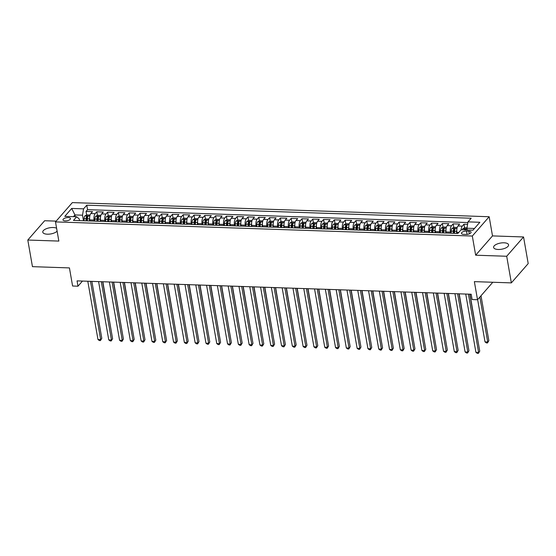 <?xml version="1.0" encoding="UTF-8"?>
<svg xmlns="http://www.w3.org/2000/svg" width="556" height="556" viewBox="0 0 556 556"><rect width="100%" height="100%" fill="white"/><g stroke="black" fill="none" stroke-linecap="round" stroke-linejoin="round"><path stroke-width="0.83" d="M56.608 228.252A7.596 3.127 -9.9 0 0 53.174 227.515A7.596 3.127 -9.9 0 0 42.777 232.158A7.596 3.127 -9.9 0 0 47.35 234.194A7.596 3.127 -9.9 0 0 57.115 231.157M498.176 249.47A7.596 3.127 -9.9 0 0 508.573 244.828A7.596 3.127 -9.9 0 0 504.007 242.791A7.596 3.127 -9.9 0 0 493.61 247.441A7.596 3.127 -9.9 0 0 498.176 249.47M65.274 220.899A3.795 1.564 -9.9 0 0 70.473 218.577A3.795 1.564 -9.9 0 0 68.193 217.563A3.795 1.564 -9.9 0 0 62.995 219.884A3.795 1.564 -9.9 0 0 65.274 220.899M56.191 221.121L44.647 220.732L27.8 240.032L32.45 266.658L69.43 267.909L72.593 286.02L77.993 286.201L82.483 281.058M489.162 216.736L72.349 202.606L55.496 221.907L472.315 236.036L489.162 216.736L492.505 235.904L475.658 255.204L506.704 256.26L523.55 236.96L492.505 235.904M523.55 236.96L528.2 263.586L511.353 282.886L474.365 281.635L477.528 299.74L492.79 282.26M506.704 256.26L511.353 282.886M467.582 224.346L463.961 224.221L464.594 227.835M457.095 233.423L456.907 232.325A4.747 1.96 -88.1 0 1 457.984 225.979L459.645 224.075L453.168 223.853L453.8 227.474M454.259 230.121L454.551 231.796M446.301 233.061L446.107 231.963A4.747 1.96 91.9 0 1 447.184 225.611L448.845 223.707L442.367 223.491L443 227.105M443.459 229.753L443.751 231.428M435.501 232.693L435.306 231.595A4.747 1.96 91.9 0 1 436.384 225.25L438.052 223.345L431.567 223.123L432.2 226.737M432.665 229.392L432.957 231.067M424.701 232.325L424.513 231.226A4.747 1.96 91.9 0 1 425.59 224.881L427.251 222.977L420.774 222.754L421.399 226.375M421.865 229.023L422.157 230.698M413.907 231.963L413.713 230.865A4.747 1.96 91.9 0 1 414.79 224.513L416.451 222.608L409.974 222.393L410.606 226.007M411.065 228.655L411.357 230.33M403.107 231.595L402.912 230.497A4.747 1.96 91.9 0 1 403.99 224.151L405.651 222.247L399.173 222.025L399.806 225.639M400.271 228.294L400.563 229.969M392.307 231.226L392.119 230.128A4.747 1.96 91.9 0 1 393.196 223.783L394.857 221.879L388.373 221.656L389.005 225.277M389.471 227.925L389.763 229.6M381.506 230.865L381.319 229.767A4.747 1.96 91.9 0 1 382.396 223.415L384.057 221.51L377.58 221.295L378.212 224.909M378.671 227.564L378.963 229.232M370.713 230.497L370.518 229.399A4.747 1.96 91.9 0 1 371.596 223.053L373.257 221.149L366.779 220.927L367.412 224.541M367.87 227.195L368.162 228.87M359.913 230.128L359.718 229.03A4.747 1.96 91.9 0 1 360.795 222.685L362.463 220.781L355.979 220.565L356.611 224.179M357.077 226.827L357.369 228.502M349.112 229.767L348.925 228.669A4.747 1.96 91.9 0 1 350.002 222.317L351.663 220.412L345.186 220.197L345.811 223.811M346.277 226.466L346.569 228.134M338.319 229.399L338.124 228.301A4.747 1.96 91.9 0 1 339.202 221.955L340.863 220.051L334.385 219.828L335.018 223.449M335.476 226.097L335.768 227.772M327.519 229.03L327.324 227.932A4.747 1.96 91.9 0 1 328.401 221.587L330.062 219.683L323.585 219.467L324.217 223.081M324.683 225.729L324.975 227.404M316.718 228.669L316.531 227.571A4.747 1.96 91.9 0 1 317.608 221.219L319.269 219.314L312.785 219.099L313.417 222.713M313.883 225.368L314.175 227.036M305.918 228.301L305.73 227.202A4.747 1.96 91.9 0 1 306.808 220.857L308.469 218.953L301.991 218.73L302.624 222.351M303.083 224.999L303.374 226.674M295.125 227.932L294.93 226.834A4.747 1.96 91.9 0 1 296.007 220.489L297.668 218.584L291.191 218.369L291.824 221.983M292.282 224.631L292.574 226.306M284.325 227.571L284.13 226.473A4.747 1.96 91.9 0 1 285.207 220.12L286.875 218.223L280.391 218.001L281.023 221.615M281.489 224.27L281.781 225.938M273.524 227.202L273.337 226.104A4.747 1.96 91.9 0 1 274.414 219.759L276.075 217.855L269.597 217.632L270.223 221.253M270.689 223.901L270.98 225.576M262.731 226.834L262.536 225.736A4.747 1.96 91.9 0 1 263.613 219.391L265.275 217.486L258.797 217.271L259.43 220.885M259.888 223.533L260.18 225.208M251.931 226.473L251.736 225.375A4.747 1.96 91.9 0 1 252.813 219.029L254.474 217.125L247.997 216.903L248.629 220.517M249.095 223.171L249.387 224.846M241.13 226.104L240.943 225.006A4.747 1.96 91.9 0 1 242.02 218.661L243.681 216.757L237.197 216.534L237.829 220.155M238.295 222.803L238.587 224.478M230.33 225.743L230.142 224.638A4.747 1.96 91.9 0 1 231.22 218.293L232.881 216.388L226.403 216.173L227.036 219.787M227.494 222.435L227.786 224.11M219.537 225.375L219.342 224.276A4.747 1.96 91.9 0 1 220.419 217.931L222.08 216.027L215.603 215.804L216.235 219.418M216.694 222.073L216.986 223.748M208.736 225.006L208.542 223.908A4.747 1.96 91.9 0 1 209.619 217.563L211.287 215.659L204.803 215.436L205.435 219.057M205.901 221.705L206.193 223.38M197.936 224.645L197.748 223.54A4.747 1.96 91.9 0 1 198.826 217.194L200.487 215.29L194.009 215.075L194.635 218.689M195.1 221.337L195.392 223.012M187.143 224.276L186.948 223.178A4.747 1.96 91.9 0 1 188.025 216.833L189.686 214.929L183.209 214.706L183.841 218.32M184.3 220.975L184.592 222.65M176.342 223.908L176.148 222.81A4.747 1.96 91.9 0 1 177.225 216.465L178.886 214.56L172.409 214.338L173.041 217.959M173.507 220.607L173.799 222.282M165.542 223.547L165.354 222.449A4.747 1.96 91.9 0 1 166.432 216.096L168.093 214.192L161.608 213.977L162.241 217.591M162.706 220.239L162.998 221.913M154.742 223.178L154.554 222.08A4.747 1.96 91.9 0 1 155.631 215.735L157.292 213.831L150.815 213.608L151.447 217.222M151.906 219.877L152.198 221.552M143.948 222.81L143.754 221.712A4.747 1.96 91.9 0 1 144.831 215.367L146.492 213.462L140.015 213.24L140.647 216.861M141.106 219.509L141.398 221.184M133.148 222.449L132.953 221.351A4.747 1.96 91.9 0 1 134.031 214.998L135.699 213.094L129.214 212.879L129.847 216.492M130.312 219.14L130.604 220.815M122.348 222.08L122.16 220.982A4.747 1.96 91.9 0 1 123.237 214.637L124.898 212.733L118.421 212.51L119.047 216.124M119.512 218.779L119.804 220.454M111.554 221.712L111.36 220.614A4.747 1.96 91.9 0 1 112.437 214.268L114.098 212.364L107.621 212.142L108.253 215.763M108.712 218.411L109.004 220.086M100.754 221.351L100.56 220.252A4.747 1.96 91.9 0 1 101.637 213.9L103.298 211.996L96.82 211.78L97.453 215.394M97.919 218.042L98.21 219.717M477.528 299.74L472.127 299.559L471.203 294.235L77.062 280.877L77.993 286.201M468.868 231.192L466.491 231.108A3.677 1.515 -9.9 0 0 461.459 233.36A3.677 1.515 -9.9 0 0 463.669 234.347L466.046 234.423A3.677 1.515 -9.9 0 0 471.085 232.179A3.677 1.515 -9.9 0 0 468.868 231.192L469.333 233.854M79.515 220.628L79.223 218.946L76.658 216.77L73.475 220.426L457.894 233.45L461.077 229.802L472.954 230.205L479.877 222.275L467.999 221.872L471.189 218.223L86.771 205.192L83.581 208.841L82.503 215.193L74.942 214.936L73.434 216.666M76.658 216.77L64.781 216.367L71.703 208.444L83.581 208.841M94.277 221.128L94.082 220.03A4.747 1.96 -88.1 0 1 95.159 213.685L96.82 211.78M89.954 220.982L89.766 219.884L94.082 220.03M105.07 221.496L104.882 220.398A4.747 1.96 -88.1 0 1 105.96 214.046L107.621 212.142M115.87 221.858L115.676 220.76A4.747 1.96 -88.1 0 1 116.76 214.414L118.421 212.51M126.671 222.226L126.476 221.128A4.747 1.96 -88.1 0 1 127.553 214.783L129.214 212.879M137.464 222.595L137.276 221.496A4.747 1.96 -88.1 0 1 138.354 215.144L140.015 213.24M148.264 222.956L148.077 221.858A4.747 1.96 -88.1 0 1 149.154 215.513L150.815 213.608M159.065 223.324L158.87 222.226A4.747 1.96 -88.1 0 1 159.947 215.881L161.608 213.977M169.865 223.693L169.67 222.595A4.747 1.96 -88.1 0 1 170.748 216.242L172.409 214.338M180.658 224.054L180.471 222.956A4.747 1.96 -88.1 0 1 181.548 216.611L183.209 214.706M191.459 224.422L191.264 223.324A4.747 1.96 -88.1 0 1 192.341 216.979L194.009 215.075M202.259 224.791L202.064 223.693A4.747 1.96 -88.1 0 1 203.142 217.34L204.803 215.436M213.052 225.152L212.865 224.054A4.747 1.96 -88.1 0 1 213.942 217.709L215.603 215.804M223.853 225.521L223.665 224.422A4.747 1.96 -88.1 0 1 224.742 218.077L226.403 216.173M234.653 225.889L234.458 224.791A4.747 1.96 -88.1 0 1 235.535 218.439L237.197 216.534M245.453 226.25L245.259 225.152A4.747 1.96 -88.1 0 1 246.336 218.807L247.997 216.903M256.246 226.619L256.059 225.521A4.747 1.96 -88.1 0 1 257.136 219.175L258.797 217.271M267.047 226.987L266.852 225.882A4.747 1.96 -88.1 0 1 267.929 219.537L269.597 217.632M277.847 227.348L277.652 226.25A4.747 1.96 -88.1 0 1 278.73 219.905L280.391 218.001M288.64 227.717L288.453 226.619A4.747 1.96 -88.1 0 1 289.53 220.273L291.191 218.369M299.441 228.078L299.253 226.98A4.747 1.96 -88.1 0 1 300.33 220.635L301.991 218.73M310.241 228.446L310.046 227.348A4.747 1.96 -88.1 0 1 311.124 221.003L312.785 219.099M321.041 228.815L320.847 227.717A4.747 1.96 -88.1 0 1 321.924 221.364L323.585 219.467M331.835 229.176L331.647 228.078A4.747 1.96 -88.1 0 1 332.724 221.733L334.385 219.828M342.635 229.545L342.44 228.446A4.747 1.96 -88.1 0 1 343.518 222.101L345.186 220.197M353.435 229.913L353.241 228.815A4.747 1.96 -88.1 0 1 354.318 222.463L355.979 220.565M364.229 230.274L364.041 229.176A4.747 1.96 -88.1 0 1 365.118 222.831L366.779 220.927M375.029 230.643L374.841 229.545A4.747 1.96 -88.1 0 1 375.919 223.199L377.58 221.295M385.829 231.011L385.635 229.913A4.747 1.96 -88.1 0 1 386.712 223.561L388.373 221.656M396.63 231.372L396.435 230.274A4.747 1.96 -88.1 0 1 397.512 223.929L399.173 222.025M407.423 231.741L407.235 230.643A4.747 1.96 -88.1 0 1 408.312 224.297L409.974 222.393M418.223 232.109L418.029 231.011A4.747 1.96 -88.1 0 1 419.106 224.659L420.774 222.754M429.023 232.471L428.829 231.372A4.747 1.96 -88.1 0 1 429.906 225.027L431.567 223.123M439.817 232.839L439.629 231.741A4.747 1.96 -88.1 0 1 440.706 225.395L442.367 223.491M450.617 233.207L450.429 232.109A4.747 1.96 -88.1 0 1 451.507 225.757L453.168 223.853M461.112 229.802A4.747 1.96 -88.1 0 1 462.3 226.125L463.961 224.221M467.888 222.553L87.549 209.668L86.02 211.412L86.653 215.026M89.766 219.884A4.747 1.96 91.9 0 1 90.843 213.539L92.504 211.634L86.02 211.412M474.47 228.474L466.922 228.217L467.999 221.872M467.235 230.01L466.922 228.217M475.658 255.204L472.315 236.036M27.8 240.032L58.846 241.082L55.496 221.907M75.255 216.722L74.942 214.936L71.703 208.444M83.476 220.76L82.503 215.193M87.118 217.681L87.41 219.356M87.549 209.668L86.771 205.192M468.437 294.138L478.612 352.428L475.908 352.33L465.733 294.048M469.813 294.187L479.745 351.121L478.382 353.394L477.305 353.352L475.908 352.33M479.745 351.121L478.382 353.394M466.991 227.814L464.795 227.738L462.807 228.745A3.141 1.3 91.9 0 0 462.272 229.843M477.639 299.615L485.013 341.898L487.716 341.996L488.856 340.689L481.01 295.75M465.622 229.955A3.141 1.3 -88.1 0 1 465.831 229.378L464.538 229.336A3.141 1.3 91.9 0 0 464.323 229.913M488.856 340.689L487.487 342.962L487.716 341.996L479.87 297.057M487.487 342.962L486.41 342.92L485.013 341.898M457.637 293.77L467.811 352.059L465.108 351.969L454.94 293.679M459.013 293.818L468.951 350.753L467.582 353.025L466.505 352.99L465.108 351.969M468.951 350.753L467.582 353.025M446.836 293.408L457.011 351.691L454.315 351.6L444.14 293.318M448.212 293.45L458.151 350.391L456.782 352.657L455.705 352.622L454.315 351.6M458.151 350.391L456.782 352.657M436.043 293.04L446.211 351.329L443.514 351.239L433.339 292.949M437.412 293.088L447.351 350.023L445.988 352.295L444.904 352.254L443.514 351.239M447.351 350.023L445.988 352.295M425.243 292.671L435.417 350.961L432.714 350.871L422.546 292.581M426.619 292.72L436.55 349.654L435.188 351.927L434.111 351.892L432.714 350.871M436.55 349.654L435.188 351.927M457.206 227.48L453.995 227.369L452.007 228.377A3.141 1.3 91.9 0 0 451.222 231.143L451.152 233.221M456.768 230.073A3.141 1.3 91.9 0 0 456.622 231.324L456.552 233.409M477.896 340.508L470.001 294.193M454.502 233.339L454.572 231.254A3.141 1.3 -88.1 0 1 455.037 229.016L453.738 228.968A3.141 1.3 91.9 0 0 453.272 231.213L453.209 233.291M453.842 233.311L453.911 231.226A1.598 0.66 -88.1 0 1 454.009 230.504L453.738 228.968M446.412 227.112L443.202 227.008L441.207 228.009A3.141 1.3 91.9 0 0 440.421 230.775L440.359 232.86M445.975 229.704A3.141 1.3 91.9 0 0 445.822 230.955L445.752 233.04M467.096 340.14L459.207 293.825M443.702 232.971L443.771 230.886A3.141 1.3 -88.1 0 1 444.237 228.648L442.944 228.606A3.141 1.3 91.9 0 0 442.479 230.844L442.409 232.929M443.049 232.95L443.111 230.858A1.598 0.66 -88.1 0 1 443.208 230.135L442.944 228.606M435.612 226.751L432.401 226.639L430.407 227.647A3.141 1.3 91.9 0 0 429.628 230.406L429.559 232.491M435.174 229.343A3.141 1.3 91.9 0 0 435.021 230.594L434.959 232.672M456.295 339.772L448.407 293.457M432.909 232.603L432.971 230.525A3.141 1.3 -88.1 0 1 433.437 228.28L432.144 228.238A3.141 1.3 91.9 0 0 431.678 230.476L431.609 232.561M432.248 232.582L432.318 230.497A1.598 0.66 -88.1 0 1 432.408 229.774L432.144 228.238M424.812 226.382L421.601 226.271L419.613 227.279A3.141 1.3 91.9 0 0 418.828 230.045L418.758 232.123M424.374 228.975A3.141 1.3 91.9 0 0 424.228 230.226L424.158 232.311M445.502 339.41L437.607 293.095M422.108 232.241L422.178 230.156A3.141 1.3 -88.1 0 1 422.643 227.918L421.344 227.87A3.141 1.3 91.9 0 0 420.878 230.114L420.809 232.193M421.448 232.213L421.517 230.128A1.598 0.66 -88.1 0 1 421.615 229.406L421.344 227.87M414.442 292.31L424.617 350.593L421.921 350.502L411.746 292.22M415.818 292.359L425.757 349.293L424.388 351.559L423.311 351.524L421.921 350.502M425.757 349.293L424.388 351.559M414.012 226.014L410.801 225.91L408.813 226.911A3.141 1.3 91.9 0 0 408.028 229.677L407.958 231.762M413.574 228.606A3.141 1.3 91.9 0 0 413.428 229.857L413.358 231.942M434.702 339.042L426.813 292.727M411.308 231.873L411.377 229.788A3.141 1.3 -88.1 0 1 411.843 227.55L410.543 227.508A3.141 1.3 91.9 0 0 410.078 229.746L410.015 231.831M410.648 231.852L410.717 229.76A1.598 0.66 -88.1 0 1 410.815 229.037L410.543 227.508M403.649 291.942L413.817 350.231L411.12 350.141L400.945 291.851M405.018 291.99L414.957 348.925L413.594 351.197L412.51 351.156L411.12 350.141M414.957 348.925L413.594 351.197M403.218 225.653L400.007 225.541L398.013 226.549A3.141 1.3 91.9 0 0 397.227 229.308L397.165 231.393M402.78 228.245A3.141 1.3 91.9 0 0 402.627 229.496L402.565 231.574M423.901 338.68L416.013 292.359M400.508 231.505L400.577 229.426A3.141 1.3 -88.1 0 1 401.043 227.182L399.75 227.14A3.141 1.3 91.9 0 0 399.284 229.378L399.215 231.463M399.854 231.484L399.917 229.399A1.598 0.66 -88.1 0 1 400.014 228.676L399.75 227.14M392.849 291.58L403.024 349.863L400.32 349.773L390.145 291.483M394.225 291.622L404.156 348.556L402.794 350.829L401.717 350.794L400.32 349.773M404.156 348.556L402.794 350.829M392.418 225.284L389.207 225.173L387.219 226.181A3.141 1.3 91.9 0 0 386.434 228.947L386.364 231.025M391.98 227.877A3.141 1.3 91.9 0 0 391.834 229.128L391.765 231.213M413.101 338.312L405.213 291.997M389.714 231.143L389.777 229.058A3.141 1.3 -88.1 0 1 390.242 226.82L388.95 226.772A3.141 1.3 91.9 0 0 388.484 229.016L388.415 231.094M389.054 231.115L389.124 229.03A1.598 0.66 -88.1 0 1 389.214 228.307L388.95 226.772M382.048 291.212L392.223 349.495L389.52 349.404L379.352 291.122M383.425 291.261L393.363 348.195L391.994 350.461L390.917 350.426L389.52 349.404M393.363 348.195L391.994 350.461M381.618 224.916L378.407 224.812L376.419 225.819A3.141 1.3 91.9 0 0 375.634 228.579L375.564 230.664M381.18 227.508A3.141 1.3 91.9 0 0 381.034 228.759L380.964 230.844M402.308 337.944L394.412 291.629M378.914 230.775L378.983 228.69A3.141 1.3 -88.1 0 1 379.449 226.452L378.149 226.41A3.141 1.3 91.9 0 0 377.684 228.648L377.621 230.733M378.254 230.754L378.323 228.662A1.598 0.66 -88.1 0 1 378.421 227.939L378.149 226.41M371.248 290.844L381.423 349.133L378.726 349.043L368.552 290.753M372.624 290.892L382.563 347.827L381.194 350.099L380.116 350.058L378.726 349.043M382.563 347.827L381.194 350.099M370.824 224.554L367.613 224.443L365.619 225.451A3.141 1.3 91.9 0 0 364.833 228.21L364.771 230.295M370.386 227.147A3.141 1.3 91.9 0 0 370.233 228.398L370.164 230.476M391.507 337.582L383.619 291.268M368.114 230.406L368.183 228.328A3.141 1.3 -88.1 0 1 368.649 226.083L367.356 226.042A3.141 1.3 91.9 0 0 366.89 228.28L366.821 230.365M367.46 230.386L367.523 228.301A1.598 0.66 -88.1 0 1 367.62 227.578L367.356 226.042M360.455 290.482L370.623 348.765L367.926 348.675L357.751 290.385M361.824 290.524L371.762 347.458L370.4 349.731L369.316 349.696L367.926 348.675M371.762 347.458L370.4 349.731M360.024 224.186L356.813 224.075L354.818 225.083A3.141 1.3 91.9 0 0 354.04 227.849L353.97 229.927M359.586 226.778A3.141 1.3 91.9 0 0 359.433 228.03L359.371 230.114M380.707 337.214L372.819 290.899M357.32 230.045L357.383 227.96A3.141 1.3 -88.1 0 1 357.849 225.722L356.556 225.673A3.141 1.3 91.9 0 0 356.09 227.918L356.021 229.996M356.66 230.017L356.73 227.932A1.598 0.66 -88.1 0 1 356.82 227.209L356.556 225.673M349.654 290.114L359.829 348.397L357.126 348.306L346.958 290.024M351.031 290.162L360.962 347.097L359.6 349.363L358.523 349.328L357.126 348.306M360.962 347.097L359.6 349.363M349.224 223.818L346.013 223.714L344.025 224.721A3.141 1.3 91.9 0 0 343.24 227.48L343.17 229.565M348.786 226.41A3.141 1.3 91.9 0 0 348.64 227.668L348.57 229.746M369.914 336.846L362.019 290.531M346.52 229.677L346.59 227.592A3.141 1.3 -88.1 0 1 347.055 225.354L345.756 225.312A3.141 1.3 91.9 0 0 345.29 227.55L345.22 229.635M345.86 229.656L345.929 227.564A1.598 0.66 -88.1 0 1 346.027 226.841L345.756 225.312M338.854 289.745L349.029 348.035L346.332 347.945L336.158 289.655M340.23 289.794L350.169 346.729L348.8 349.001L347.722 348.966L346.332 347.945M350.169 346.729L348.8 349.001M338.423 223.456L335.212 223.345L333.225 224.353A3.141 1.3 91.9 0 0 332.439 227.119L332.37 229.197M337.985 226.049A3.141 1.3 91.9 0 0 337.839 227.3L337.77 229.378M359.113 336.484L351.225 290.169M335.72 229.308L335.789 227.23A3.141 1.3 -88.1 0 1 336.255 224.985L334.955 224.944A3.141 1.3 91.9 0 0 334.49 227.189L334.427 229.267M335.06 229.287L335.129 227.202A1.598 0.66 -88.1 0 1 335.226 226.48L334.955 224.944M328.061 289.384L338.229 347.667L335.532 347.576L325.357 289.287M329.43 289.426L339.368 346.367L338.006 348.633L336.922 348.598L335.532 347.576M339.368 346.367L338.006 348.633M327.63 223.088L324.419 222.977L322.424 223.985A3.141 1.3 91.9 0 0 321.639 226.751L321.576 228.829M327.192 225.68A3.141 1.3 91.9 0 0 327.039 226.931L326.977 229.016M348.313 336.116L340.425 289.801M324.919 228.947L324.989 226.862A3.141 1.3 -88.1 0 1 325.455 224.624L324.162 224.575A3.141 1.3 91.9 0 0 323.696 226.82L323.627 228.898M324.266 228.926L324.329 226.834A1.598 0.66 -88.1 0 1 324.426 226.111L324.162 224.575M317.261 289.016L327.435 347.298L324.732 347.208L314.557 288.925M318.637 289.064L328.568 345.999L327.206 348.264L326.129 348.23L324.732 347.208M328.568 345.999L327.206 348.264M316.83 222.72L313.619 222.615L311.631 223.623A3.141 1.3 91.9 0 0 310.846 226.382L310.776 228.467M316.392 225.312A3.141 1.3 91.9 0 0 316.246 226.57L316.176 228.648M337.513 335.748L329.625 289.433M314.126 228.579L314.189 226.5A3.141 1.3 -88.1 0 1 314.654 224.256L313.362 224.214A3.141 1.3 91.9 0 0 312.896 226.452L312.826 228.537M313.466 228.558L313.535 226.473A1.598 0.66 -88.1 0 1 313.626 225.743L313.362 224.214M306.46 288.647L316.635 346.937L313.931 346.847L303.764 288.557M307.836 288.696L317.775 345.63L316.406 347.903L315.328 347.868L313.931 346.847M317.775 345.63L316.406 347.903M306.029 222.358L302.818 222.247L300.831 223.255A3.141 1.3 91.9 0 0 300.045 226.021L299.976 228.099M305.591 224.951A3.141 1.3 91.9 0 0 305.446 226.202L305.376 228.28M326.719 335.386L318.824 289.071M303.326 228.21L303.395 226.132A3.141 1.3 -88.1 0 1 303.861 223.887L302.561 223.846A3.141 1.3 91.9 0 0 302.096 226.09L302.033 228.168M302.666 228.189L302.735 226.104A1.598 0.66 -88.1 0 1 302.832 225.382L302.561 223.846M295.66 288.286L305.835 346.569L303.138 346.478L292.963 288.189M297.036 288.328L306.975 345.269L305.605 347.535L304.528 347.5L303.138 346.478M306.975 345.269L305.605 347.535M295.236 221.99L292.025 221.879L290.03 222.886A3.141 1.3 91.9 0 0 289.245 225.653L289.183 227.731M294.798 224.582A3.141 1.3 91.9 0 0 294.645 225.833L294.576 227.918M315.919 335.018L308.031 288.703M292.525 227.849L292.595 225.764A3.141 1.3 -88.1 0 1 293.061 223.526L291.768 223.477A3.141 1.3 91.9 0 0 291.302 225.722L291.233 227.8M291.872 227.828L291.935 225.736A1.598 0.66 -88.1 0 1 292.032 225.013L291.768 223.477M284.867 287.918L295.034 346.207L292.338 346.11L282.163 287.827M286.236 287.966L296.174 344.901L294.812 347.173L293.728 347.132L292.338 346.11M296.174 344.901L294.812 347.173M284.436 221.622L281.225 221.517L279.23 222.525A3.141 1.3 91.9 0 0 278.452 225.284L278.382 227.369M283.998 224.214A3.141 1.3 91.9 0 0 283.845 225.472L283.782 227.55M305.119 334.649L297.231 288.335M281.732 227.48L281.795 225.402A3.141 1.3 -88.1 0 1 282.26 223.158L280.968 223.116A3.141 1.3 91.9 0 0 280.502 225.354L280.433 227.439M281.072 227.46L281.141 225.375A1.598 0.66 -88.1 0 1 281.232 224.645L280.968 223.116M274.066 287.549L284.241 345.839L281.538 345.749L271.37 287.459M275.442 287.598L285.374 344.532L284.012 346.805L282.935 346.77L281.538 345.749M285.374 344.532L284.012 346.805M273.635 221.26L270.425 221.149L268.437 222.157A3.141 1.3 91.9 0 0 267.651 224.923L267.582 227.001M273.198 223.853A3.141 1.3 91.9 0 0 273.052 225.104L272.982 227.182M294.326 334.288L286.43 287.973M270.932 227.112L271.001 225.034A3.141 1.3 -88.1 0 1 271.467 222.789L270.167 222.747A3.141 1.3 91.9 0 0 269.702 224.992L269.632 227.07M270.272 227.091L270.341 225.006A1.598 0.66 -88.1 0 1 270.438 224.283L270.167 222.747M263.266 287.188L273.441 345.471L270.744 345.38L260.569 287.098M264.642 287.23L274.581 344.171L273.211 346.437L272.134 346.402L270.744 345.38M274.581 344.171L273.211 346.437M262.835 220.892L259.624 220.781L257.636 221.788A3.141 1.3 91.9 0 0 256.851 224.554L256.782 226.633M262.397 223.484A3.141 1.3 91.9 0 0 262.251 224.735L262.182 226.82M283.525 333.92L275.637 287.605M260.132 226.751L260.201 224.666A3.141 1.3 -88.1 0 1 260.667 222.428L259.367 222.386A3.141 1.3 91.9 0 0 258.901 224.624L258.839 226.709M259.471 226.73L259.541 224.638A1.598 0.66 -88.1 0 1 259.638 223.915L259.367 222.386M252.473 286.82L262.64 345.109L259.944 345.012L249.769 286.729M253.842 286.868L263.78 343.803L262.418 346.075L261.334 346.034L259.944 345.012M263.78 343.803L262.418 346.075M252.042 220.523L248.831 220.419L246.836 221.427A3.141 1.3 91.9 0 0 246.051 224.186L245.988 226.271M251.604 223.123A3.141 1.3 91.9 0 0 251.451 224.374L251.388 226.452M272.725 333.551L264.837 287.237M249.331 226.382L249.401 224.304A3.141 1.3 -88.1 0 1 249.866 222.059L248.574 222.018A3.141 1.3 91.9 0 0 248.108 224.256L248.039 226.341M248.678 226.361L248.74 224.276A1.598 0.66 -88.1 0 1 248.838 223.547L248.574 222.018M241.672 286.451L251.847 344.741L249.144 344.65L238.969 286.361M243.048 286.5L252.98 343.434L251.618 345.707L250.541 345.672L249.144 344.65M252.98 343.434L251.618 345.707M241.241 220.162L238.031 220.051L236.043 221.059A3.141 1.3 91.9 0 0 235.257 223.825L235.188 225.903M240.804 222.754A3.141 1.3 91.9 0 0 240.658 224.005L240.588 226.09M261.925 333.19L254.036 286.875M238.538 226.021L238.6 223.936A3.141 1.3 -88.1 0 1 239.066 221.698L237.773 221.649A3.141 1.3 91.9 0 0 237.308 223.894L237.238 225.972M237.878 225.993L237.947 223.908A1.598 0.66 -88.1 0 1 238.037 223.185L237.773 221.649M230.872 286.09L241.047 344.373L238.343 344.282L228.175 285.999M232.248 286.131L242.187 343.073L240.817 345.339L239.74 345.304L238.343 344.282M242.187 343.073L240.817 345.339M230.441 219.794L227.23 219.683L225.243 220.69A3.141 1.3 91.9 0 0 224.457 223.456L224.388 225.541M230.003 222.386A3.141 1.3 91.9 0 0 229.857 223.637L229.788 225.722M251.131 332.822L243.236 286.507M227.738 225.653L227.807 223.568A3.141 1.3 -88.1 0 1 228.273 221.33L226.973 221.288A3.141 1.3 91.9 0 0 226.507 223.526L226.445 225.611M227.077 225.632L227.147 223.54A1.598 0.66 -88.1 0 1 227.244 222.817L226.973 221.288M220.072 285.721L230.247 344.011L227.55 343.914L217.375 285.631M221.448 285.77L231.386 342.704L230.017 344.977L228.94 344.935L227.55 343.914M231.386 342.704L230.017 344.977M219.648 219.425L216.437 219.321L214.442 220.329A3.141 1.3 91.9 0 0 213.657 223.088L213.594 225.173M219.21 222.025A3.141 1.3 91.9 0 0 219.057 223.276L218.988 225.354M240.331 332.453L232.443 286.138M216.937 225.284L217.007 223.206A3.141 1.3 -88.1 0 1 217.472 220.961L216.18 220.92A3.141 1.3 91.9 0 0 215.714 223.158L215.645 225.243M216.284 225.263L216.347 223.178A1.598 0.66 -88.1 0 1 216.444 222.449L216.18 220.92M209.278 285.353L219.446 343.643L216.75 343.552L206.575 285.263M210.648 285.402L220.586 342.336L219.224 344.609L218.14 344.574L216.75 343.552M220.586 342.336L219.224 344.609M208.847 219.064L205.637 218.953L203.642 219.961A3.141 1.3 91.9 0 0 202.864 222.727L202.794 224.805M208.41 221.656A3.141 1.3 91.9 0 0 208.257 222.907L208.194 224.992M229.531 332.092L221.642 285.777M206.144 224.923L206.206 222.838A3.141 1.3 -88.1 0 1 206.672 220.6L205.379 220.551A3.141 1.3 91.9 0 0 204.914 222.796L204.844 224.874M205.484 224.895L205.553 222.81A1.598 0.66 -88.1 0 1 205.644 222.087L205.379 220.551M198.478 284.992L208.653 343.274L205.949 343.184L195.781 284.901M199.854 285.033L209.786 341.975L208.424 344.24L207.346 344.206L205.949 343.184M209.786 341.975L208.424 344.24M198.047 218.696L194.836 218.584L192.849 219.592A3.141 1.3 91.9 0 0 192.063 222.358L191.994 224.443M197.609 221.288A3.141 1.3 91.9 0 0 197.463 222.539L197.394 224.624M218.737 331.724L210.842 285.409M195.344 224.554L195.413 222.47A3.141 1.3 -88.1 0 1 195.879 220.232L194.579 220.19A3.141 1.3 91.9 0 0 194.113 222.428L194.044 224.513M194.683 224.534L194.753 222.442A1.598 0.66 -88.1 0 1 194.85 221.719L194.579 220.19M187.678 284.623L197.853 342.913L195.156 342.816L184.981 284.533M189.054 284.672L198.992 341.606L197.623 343.879L196.546 343.837L195.156 342.816M198.992 341.606L197.623 343.879M187.247 218.334L184.036 218.223L182.048 219.231A3.141 1.3 91.9 0 0 181.263 221.99L181.193 224.075M186.809 220.927A3.141 1.3 91.9 0 0 186.663 222.178L186.594 224.256M207.937 331.355L200.049 285.04M184.543 224.186L184.613 222.108A3.141 1.3 -88.1 0 1 185.078 219.863L183.779 219.822A3.141 1.3 91.9 0 0 183.313 222.059L183.251 224.144M183.883 224.165L183.953 222.08A1.598 0.66 -88.1 0 1 184.05 221.351L183.779 219.822M176.884 284.255L187.052 342.545L184.356 342.454L174.181 284.165M178.254 284.304L188.192 341.238L186.83 343.511L185.746 343.476L184.356 342.454M188.192 341.238L186.83 343.511M176.454 217.966L173.243 217.855L171.248 218.862A3.141 1.3 91.9 0 0 170.463 221.629L170.4 223.707M176.016 220.558A3.141 1.3 91.9 0 0 175.863 221.809L175.8 223.894M197.137 330.994L189.249 284.679M173.743 223.825L173.813 221.74A3.141 1.3 -88.1 0 1 174.278 219.502L172.986 219.453A3.141 1.3 91.9 0 0 172.52 221.698L172.45 223.776M173.09 223.797L173.152 221.712A1.598 0.66 -88.1 0 1 173.25 220.989L172.986 219.453M166.084 283.894L176.259 342.176L173.555 342.086L163.381 283.803M167.46 283.935L177.392 340.877L176.03 343.142L174.952 343.108L173.555 342.086M177.392 340.877L176.03 343.142M165.653 217.598L162.442 217.493L160.455 218.494A3.141 1.3 91.9 0 0 159.669 221.26L159.6 223.345M165.215 220.19A3.141 1.3 91.9 0 0 165.069 221.441L165 223.526M186.336 330.625L178.448 284.311M162.95 223.456L163.012 221.371A3.141 1.3 -88.1 0 1 163.478 219.133L162.185 219.092A3.141 1.3 91.9 0 0 161.72 221.33L161.65 223.415M162.289 223.436L162.359 221.344A1.598 0.66 -88.1 0 1 162.449 220.621L162.185 219.092M155.284 283.525L165.459 341.815L162.755 341.725L152.587 283.435M156.66 283.574L166.598 340.508L165.229 342.781L164.152 342.739L162.755 341.725M166.598 340.508L165.229 342.781M154.853 217.236L151.642 217.125L149.654 218.133A3.141 1.3 91.9 0 0 148.869 220.892L148.799 222.977M154.415 219.828A3.141 1.3 91.9 0 0 154.269 221.079L154.2 223.158M175.543 330.257L167.648 283.942M152.149 223.088L152.219 221.01A3.141 1.3 -88.1 0 1 152.685 218.765L151.385 218.723A3.141 1.3 91.9 0 0 150.919 220.961L150.857 223.046M151.489 223.067L151.559 220.982A1.598 0.66 -88.1 0 1 151.656 220.252L151.385 218.723M144.484 283.157L154.658 341.447L151.962 341.356L141.787 283.067M145.86 283.206L155.798 340.14L154.429 342.413L153.352 342.378L151.962 341.356M155.798 340.14L154.429 342.413M144.06 216.868L140.849 216.757L138.854 217.764A3.141 1.3 91.9 0 0 138.069 220.53L138.006 222.608M143.622 219.46A3.141 1.3 91.9 0 0 143.469 220.711L143.399 222.796M164.743 329.896L156.855 283.581M141.349 222.727L141.419 220.642A3.141 1.3 -88.1 0 1 141.884 218.404L140.592 218.355A3.141 1.3 91.9 0 0 140.126 220.6L140.056 222.678M140.696 222.699L140.758 220.614A1.598 0.66 -88.1 0 1 140.856 219.891L140.592 218.355M133.69 282.795L143.858 341.078L141.161 340.988L130.987 282.705M135.059 282.844L144.998 339.779L143.636 342.044L142.551 342.01L141.161 340.988M144.998 339.779L143.636 342.044M133.259 216.499L130.048 216.395L128.054 217.396A3.141 1.3 91.9 0 0 127.275 220.162L127.206 222.247M132.821 219.092A3.141 1.3 91.9 0 0 132.669 220.343L132.606 222.428M153.942 329.527L146.054 283.212M130.556 222.358L130.618 220.273A3.141 1.3 -88.1 0 1 131.084 218.035L129.791 217.994A3.141 1.3 91.9 0 0 129.326 220.232L129.256 222.317M129.895 222.337L129.965 220.245A1.598 0.66 -88.1 0 1 130.055 219.523L129.791 217.994M122.89 282.427L133.065 340.717L130.361 340.626L120.193 282.337M124.266 282.476L134.198 339.41L132.835 341.683L131.758 341.641L130.361 340.626M134.198 339.41L132.835 341.683M122.459 216.138L119.248 216.027L117.26 217.035A3.141 1.3 91.9 0 0 116.475 219.794L116.406 221.879M122.021 218.73A3.141 1.3 91.9 0 0 121.875 219.981L121.806 222.059M143.149 329.166L135.254 282.844M119.755 221.99L119.825 219.912A3.141 1.3 -88.1 0 1 120.291 217.667L118.991 217.625A3.141 1.3 91.9 0 0 118.525 219.863L118.456 221.948M119.095 221.969L119.165 219.884A1.598 0.66 -88.1 0 1 119.262 219.161L118.991 217.625M112.09 282.066L122.264 340.348L119.568 340.258L109.393 281.968M113.466 282.107L123.404 339.042L122.035 341.315L120.958 341.28L119.568 340.258M123.404 339.042L122.035 341.315M111.659 215.77L108.448 215.659L106.46 216.666A3.141 1.3 91.9 0 0 105.675 219.432L105.612 221.51M111.221 218.362A3.141 1.3 91.9 0 0 111.075 219.613L111.005 221.698M132.349 328.798L124.461 282.483M108.955 221.629L109.025 219.544A3.141 1.3 -88.1 0 1 109.49 217.306L108.191 217.257A3.141 1.3 91.9 0 0 107.725 219.502L107.662 221.58M108.295 221.601L108.364 219.516A1.598 0.66 -88.1 0 1 108.462 218.793L108.191 217.257M101.296 281.697L111.464 339.98L108.767 339.89L98.593 281.607M102.665 281.746L112.604 338.68L111.242 340.946L110.157 340.911L108.767 339.89M112.604 338.68L111.242 340.946M100.865 215.401L97.654 215.297L95.66 216.305A3.141 1.3 91.9 0 0 94.874 219.064L94.812 221.149M100.427 217.994A3.141 1.3 91.9 0 0 100.275 219.245L100.212 221.33M121.549 328.429L113.66 282.114M98.155 221.26L98.224 219.175A3.141 1.3 -88.1 0 1 98.69 216.937L97.397 216.896A3.141 1.3 91.9 0 0 96.932 219.133L96.862 221.219M97.502 221.239L97.564 219.147A1.598 0.66 -88.1 0 1 97.661 218.425L97.397 216.896M90.496 281.329L100.671 339.619L97.967 339.528L87.792 281.239M91.872 281.378L101.804 338.312L100.441 340.585L99.364 340.543L97.967 339.528M101.804 338.312L100.441 340.585M90.065 215.04L86.854 214.929L84.866 215.936A3.141 1.3 91.9 0 0 84.081 218.696L84.012 220.781M89.627 217.632A3.141 1.3 91.9 0 0 89.481 218.883L89.412 220.961M110.748 328.068L102.86 281.753M87.361 220.892L87.424 218.814A3.141 1.3 -88.1 0 1 87.89 216.569L86.597 216.527A3.141 1.3 91.9 0 0 86.131 218.765L86.062 220.85M86.701 220.871L86.771 218.786A1.598 0.66 -88.1 0 1 86.861 218.063L86.597 216.527M100.56 220.252L104.882 220.398M111.36 220.614L115.676 220.76M122.16 220.982L126.476 221.128M132.953 221.351L137.276 221.496M143.754 221.712L148.077 221.858M154.554 222.08L158.87 222.226M165.354 222.449L169.67 222.595M176.148 222.81L180.471 222.956M186.948 223.178L191.264 223.324M197.748 223.54L202.064 223.693M208.542 223.908L212.865 224.054M219.342 224.276L223.665 224.422M230.142 224.638L234.458 224.791M240.943 225.006L245.259 225.152M251.736 225.375L256.059 225.521M262.536 225.736L266.852 225.882M273.337 226.104L277.652 226.25M284.13 226.473L288.453 226.619M294.93 226.834L299.253 226.98M305.73 227.202L310.046 227.348M316.531 227.571L320.847 227.717M327.324 227.932L331.647 228.078M338.124 228.301L342.44 228.446M348.925 228.669L353.241 228.815M359.718 229.03L364.041 229.176M370.518 229.399L374.841 229.545M381.319 229.767L385.635 229.913M392.119 230.128L396.435 230.274M402.912 230.497L407.235 230.643M413.713 230.865L418.029 231.011M424.513 231.226L428.829 231.372M435.306 231.595L439.629 231.741M446.107 231.963L450.429 232.109M456.907 232.325L458.818 232.394M457.984 225.979L462.3 226.125M90.843 213.539L95.159 213.685M101.637 213.9L105.96 214.046M112.437 214.268L116.76 214.414M123.237 214.637L127.553 214.783M134.031 214.998L138.354 215.144M144.831 215.367L149.154 215.513M155.631 215.735L159.947 215.881M166.432 216.096L170.748 216.242M177.225 216.465L181.548 216.611M188.025 216.833L192.341 216.979M198.826 217.194L203.142 217.34M209.619 217.563L213.942 217.709M220.419 217.931L224.742 218.077M231.22 218.293L235.535 218.439M242.02 218.661L246.336 218.807M252.813 219.029L257.136 219.175M263.613 219.391L267.929 219.537M274.414 219.759L278.73 219.905M285.207 220.12L289.53 220.273M296.007 220.489L300.33 220.635M306.808 220.857L311.124 221.003M317.608 221.219L321.924 221.364M328.401 221.587L332.724 221.733M339.202 221.955L343.518 222.101M350.002 222.317L354.318 222.463M360.795 222.685L365.118 222.831M371.596 223.053L375.919 223.199M382.396 223.415L386.712 223.561M393.196 223.783L397.512 223.929M403.99 224.151L408.312 224.297M414.79 224.513L419.106 224.659M425.59 224.881L429.906 225.027M436.384 225.25L440.706 225.395M447.184 225.611L451.507 225.757M467.068 234.389L466.491 231.108M467.033 228.857L462.856 228.718M464.642 229.92L464.538 229.336M456.949 228.516L452.056 228.349M453.272 231.213L451.222 231.143M456.622 231.324L454.572 231.254M446.148 228.155L441.255 227.988M442.479 230.844L440.421 230.775M445.822 230.955L443.771 230.886M435.348 227.786L430.462 227.619M431.678 230.476L429.628 230.406M435.021 230.594L432.971 230.525M424.555 227.418L419.662 227.251M420.878 230.114L418.828 230.045M424.228 230.226L422.178 230.156M413.754 227.056L408.862 226.89M410.078 229.746L408.028 229.677M413.428 229.857L411.377 229.788M402.954 226.688L398.061 226.521M399.284 229.378L397.227 229.308M402.627 229.496L400.577 229.426M392.154 226.32L387.268 226.153M388.484 229.016L386.434 228.947M391.834 229.128L389.777 229.058M381.36 225.958L376.468 225.792M377.684 228.648L375.634 228.579M381.034 228.759L378.983 228.69M370.56 225.59L365.667 225.423M366.89 228.28L364.833 228.21M370.233 228.398L368.183 228.328M359.76 225.222L354.874 225.062M356.09 227.918L354.04 227.849M359.433 228.03L357.383 227.96M348.966 224.86L344.074 224.694M345.29 227.55L343.24 227.48M348.64 227.668L346.59 227.592M338.166 224.492L333.273 224.325M334.49 227.189L332.439 227.119M337.839 227.3L335.789 227.23M327.366 224.124L322.473 223.964M323.696 226.82L321.639 226.751M327.039 226.931L324.989 226.862M316.566 223.762L311.68 223.595M312.896 226.452L310.846 226.382M316.246 226.57L314.189 226.5M305.772 223.394L300.879 223.227M302.096 226.09L300.045 226.021M305.446 226.202L303.395 226.132M294.972 223.025L290.079 222.866M291.302 225.722L289.245 225.653M294.645 225.833L292.595 225.764M284.172 222.664L279.286 222.497M280.502 225.354L278.452 225.284M283.845 225.472L281.795 225.402M273.378 222.296L268.485 222.129M269.702 224.992L267.651 224.923M273.052 225.104L271.001 225.034M262.578 221.927L257.685 221.768M258.901 224.624L256.851 224.554M262.251 224.735L260.201 224.666M251.778 221.566L246.885 221.399M248.108 224.256L246.051 224.186M251.451 224.374L249.401 224.304M240.977 221.198L236.091 221.031M237.308 223.894L235.257 223.825M240.658 224.005L238.6 223.936M230.184 220.836L225.291 220.669M226.507 223.526L224.457 223.456M229.857 223.637L227.807 223.568M219.384 220.468L214.491 220.301M215.714 223.158L213.657 223.088M219.057 223.276L217.007 223.206M208.583 220.1L203.698 219.933M204.914 222.796L202.864 222.727M208.257 222.907L206.206 222.838M197.79 219.738L192.897 219.571M194.113 222.428L192.063 222.358M197.463 222.539L195.413 222.47M186.99 219.37L182.097 219.203M183.313 222.059L181.263 221.99M186.663 222.178L184.613 222.108M176.189 219.001L171.297 218.835M172.52 221.698L170.463 221.629M175.863 221.809L173.813 221.74M165.389 218.64L160.503 218.473M161.72 221.33L159.669 221.26M165.069 221.441L163.012 221.371M154.596 218.272L149.703 218.105M150.919 220.961L148.869 220.892M154.269 221.079L152.219 221.01M143.796 217.903L138.903 217.737M140.126 220.6L138.069 220.53M143.469 220.711L141.419 220.642M132.995 217.542L128.109 217.375M129.326 220.232L127.275 220.162M132.669 220.343L130.618 220.273M122.202 217.174L117.309 217.007M118.525 219.863L116.475 219.794M121.875 219.981L119.825 219.912M111.402 216.805L106.509 216.638M107.725 219.502L105.675 219.432M111.075 219.613L109.025 219.544M100.601 216.444L95.708 216.277M96.932 219.133L94.874 219.064M100.275 219.245L98.224 219.175M89.801 216.075L84.915 215.909M86.131 218.765L84.081 218.696M89.481 218.883L87.424 218.814"/></g></svg>
